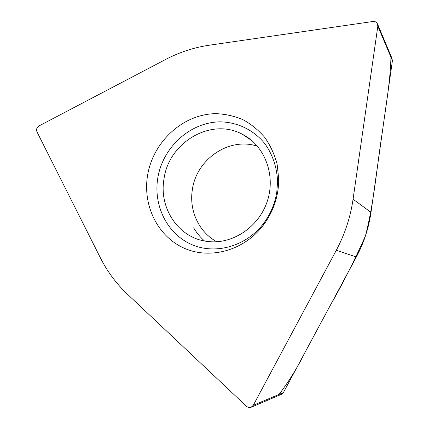 <?xml version="1.0" encoding="UTF-8"?>
<svg xmlns="http://www.w3.org/2000/svg" width="429" height="429" viewBox="0 0 429 429"><rect width="100%" height="100%" fill="white"/><g stroke="black" fill="none" stroke-linecap="round" stroke-linejoin="round"><path stroke-width="0.64" d="M253.271 405.298L336.298 250.284C344.868 234.191 350.461 217.165 353.072 199.212L377.831 26.153L377.263 23.359C376.249 21.917 374.78 21.294 372.855 21.504L209.191 45.222C193.908 47.496 179.408 52.236 165.68 59.438L38.873 126.003C36.749 127.483 36.111 129.424 36.953 131.826L100.407 257.867C107.282 271.519 116.259 283.601 127.338 294.117L246.444 406.263C247.882 407.518 249.437 407.85 251.115 407.255L281.478 394.31L283.381 392.583L253.271 405.298L251.115 407.255M377.767 24.56L391.902 58.188L392.412 60.661L370.999 212.36C368.747 228.062 363.862 242.932 356.343 256.982L283.381 392.583M193.656 227.815C196.595 232.797 200.214 237.189 204.526 240.991M248.316 137.875L247.689 137.832M244.862 135.939L245.318 135.913M216.865 241.763C198.815 232.212 188.878 210.355 192.38 189.58C196.396 159.277 229.161 136.647 257.491 146.257M164.007 178.92C168.72 142.492 210.929 117.133 242.369 134.272C264.639 145.458 276.094 175.08 267.256 201.34C258.617 227.665 231.531 245.077 206.778 241.361C178.244 237.795 158.725 207.915 164.007 178.92M157.759 178.191C162.634 147.367 190.245 121.906 220.468 121.857C237.521 122.179 253.834 130.025 264.908 143.758C272.672 154.542 277.102 167.755 277.558 181.794L276.796 192.004C275.016 203.421 270.694 213.776 263.84 223.069C246.251 246.718 214.57 255.196 190.707 244.122C166.747 233.151 153.325 205.191 157.759 178.191M147.549 175.541C142.669 205.073 157.196 235.714 183.371 247.828C209.438 260.054 244.262 250.836 263.647 224.78C273.573 211.17 278.614 196.015 278.759 179.311L277.123 164.146C274.496 154.392 270.393 145.506 264.827 137.494C258.537 130.169 251.271 124.238 243.018 119.707C234.384 116.071 225.402 114.055 216.071 113.658C182.995 113.878 152.922 141.827 147.549 175.541M390.942 57.18C390.331 81.596 385.66 107.304 382.223 132.834C376.818 166.87 374.168 201.775 365.476 235.843C354.767 259.969 342.91 283.392 329.906 306.113L305.292 351.871C297.485 367.546 288.728 381.735 279.016 394.423M370.999 212.36L353.072 199.212M356.343 256.982L336.298 250.284M392.412 60.661L377.831 26.153M242.369 134.272L251.823 140.599M277.558 181.794L278.759 179.311M263.84 223.069L263.647 224.78"/></g></svg>
